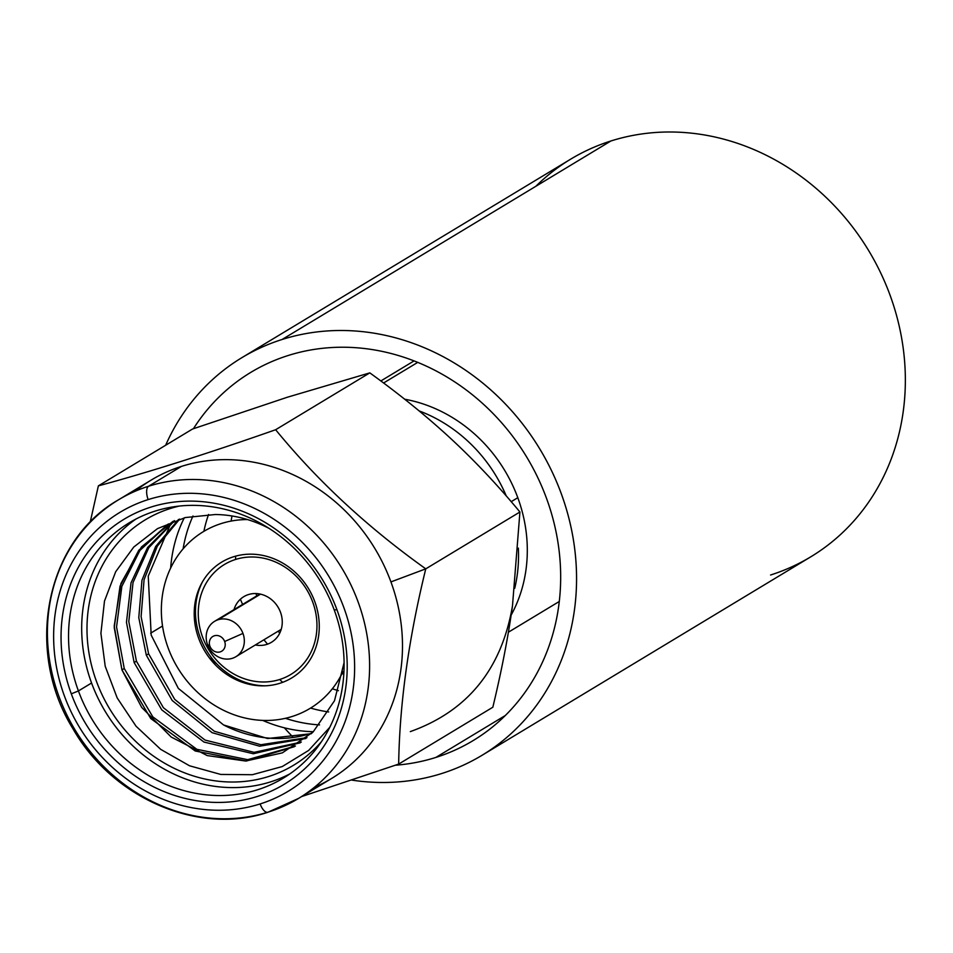 <?xml version="1.0" encoding="UTF-8"?>
<svg xmlns="http://www.w3.org/2000/svg" width="953" height="953" viewBox="0 0 953 953"><rect width="100%" height="100%" fill="white"/><g stroke="black" fill="none" stroke-linecap="round" stroke-linejoin="round"><path stroke-width="1.43" d="M343.056 671.46A103.234 92.37 58.9 0 1 253.951 719.646A103.234 92.37 58.9 0 1 168.193 648.052A103.234 92.37 58.9 0 1 247.506 519.564M314.788 601.629A67.675 60.551 -121.1 0 0 233.473 556.79A67.675 60.551 -121.1 0 0 198.689 638.391A67.675 60.551 -121.1 0 0 280.003 683.241A67.675 60.551 -121.1 0 0 314.788 601.629M338.41 690.687A143.379 128.286 58.9 0 1 332.347 688.757A143.379 128.286 58.9 0 0 338.41 690.687M267.543 644.145A143.379 128.286 58.9 0 1 263.933 639.785A143.379 128.286 58.9 0 0 267.543 644.145M242.598 604.428A143.379 128.286 58.9 0 1 240.406 599.211A143.379 128.286 58.9 0 0 242.598 604.428M231.114 521.077A143.379 128.286 58.9 0 1 232.008 515.978A143.379 128.286 58.9 0 0 231.114 521.077M255.892 593.54A125.022 111.87 -121.1 0 0 256.822 595.839A125.022 111.87 -121.1 0 1 255.892 593.54M278.169 631.196A125.022 111.87 -121.1 0 0 279.765 633.09A125.022 111.87 -121.1 0 1 278.169 631.196M341.984 673.676A125.022 111.87 -121.1 0 0 342.663 673.866A125.022 111.87 -121.1 0 1 341.984 673.676M208.552 514.477A143.379 128.286 -121.1 0 0 203.882 531.345M310.583 708.079A143.379 128.286 -121.1 0 0 328.678 711.951M184.31 517.801A143.379 128.286 -121.1 0 0 170.658 568.036M262.635 720.385A143.379 128.286 -121.1 0 0 313.394 731.701M319.553 724.899A143.379 128.286 58.9 0 1 285.423 718.312M183.107 548.857A143.379 128.286 58.9 0 1 192.982 515.978M404.668 399.212A143.379 128.286 58.9 0 1 517.801 497.692L511.213 501.683L517.801 497.692A143.379 128.286 58.9 0 1 511.153 615.09M506.246 495.929A143.379 128.286 -121.1 0 0 419.153 410.922A143.379 128.286 58.9 0 1 506.246 495.929M514.727 588.299A143.379 128.286 -121.1 0 0 518.349 548.118A143.379 128.286 58.9 0 1 514.727 588.299M279.694 679.501A64.232 57.478 58.9 0 1 202.512 636.926A64.232 57.478 58.9 0 1 235.534 559.471A64.232 57.478 58.9 0 1 312.703 602.034A64.232 57.478 58.9 0 1 279.694 679.501L282.624 682.336L279.694 679.501A64.232 57.478 -121.1 0 0 312.703 602.034A64.232 57.478 -121.1 0 0 235.534 559.471A64.232 57.478 -121.1 0 0 202.512 636.926A64.232 57.478 -121.1 0 0 279.694 679.501M255.356 644.967A26.672 23.861 -121.1 0 0 280.492 612.243A26.672 23.861 -121.1 0 0 256.512 593.576A26.672 23.861 -121.1 0 0 234.009 609.61M265.268 685.815A69.39 62.088 58.9 0 1 206.432 650.387A69.39 62.088 58.9 0 1 202.489 581.818M235.641 556.147L235.534 559.471L235.641 556.147M148.144 499.598A162.868 145.738 58.9 0 1 343.83 607.526A162.868 145.738 58.9 0 1 260.121 803.951A162.868 145.738 58.9 0 1 64.423 696.012A162.868 145.738 58.9 0 1 148.144 499.598A11.472 5.003 -107.6 0 1 148.585 486.233A174.339 156.006 58.9 0 1 350.859 584.773A174.339 156.006 58.9 0 1 298.623 798.376A174.339 156.006 -121.1 0 0 350.859 584.773A174.339 156.006 -121.1 0 0 148.585 486.233A11.472 5.003 72.4 0 0 148.144 499.598A162.868 145.738 -121.1 0 0 64.423 696.012A162.868 145.738 -121.1 0 0 260.121 803.951A162.868 145.738 -121.1 0 0 343.83 607.526A162.868 145.738 -121.1 0 0 148.144 499.598M336.945 609.717A154.839 138.554 -121.1 0 0 150.896 507.103A154.839 138.554 -121.1 0 0 71.308 693.832A154.839 138.554 -121.1 0 0 257.358 796.446A154.839 138.554 -121.1 0 0 336.945 609.717A154.839 138.554 -121.1 0 0 150.896 507.103A154.839 138.554 -121.1 0 0 71.308 693.832L78.42 690.949A149.109 133.42 58.9 0 1 155.065 511.13A149.109 133.42 58.9 0 1 334.217 609.944L336.945 609.717L334.217 609.944A149.109 133.42 58.9 0 1 257.584 789.763A149.109 133.42 58.9 0 1 78.42 690.949L71.308 693.832A154.839 138.554 -121.1 0 0 257.358 796.446A154.839 138.554 -121.1 0 0 336.945 609.717M268.448 812.016A11.472 5.003 -107.6 0 1 267.972 812.242A11.472 5.003 -107.6 0 1 260.121 803.951A11.472 5.003 72.4 0 0 267.972 812.242A11.472 5.003 72.4 0 0 268.448 812.016A174.339 156.006 -121.1 0 0 298.623 798.376L267.972 812.242C198.867 835.662 112.585 798.626 72.869 728.604C24.147 650.077 45.804 540.982 118.41 499.872A174.339 156.006 58.9 0 1 148.585 486.233A174.339 156.006 -121.1 0 0 118.41 499.872A174.339 156.006 -121.1 0 0 66.162 713.487A174.339 156.006 -121.1 0 0 268.448 812.016M118.41 499.872L151.289 480.026A174.339 156.006 58.9 0 1 181.463 466.386L148.585 486.233L181.463 466.386A174.339 156.006 -121.1 0 0 135.529 491.081M425.765 568.846C408.611 638.82 399.581 703.898 398.664 764.092L301.613 796.577L398.664 764.092L492.832 707.233C501.54 671.079 508.092 637.319 512.476 605.941L519.921 511.999L425.765 568.846C408.611 638.82 399.581 703.898 398.664 764.092L492.832 707.233C501.54 671.079 508.092 637.319 512.476 605.941C501.552 669.28 467.494 711.176 410.302 731.606C467.494 711.176 501.552 669.28 512.476 605.941L519.921 511.999C498.026 485.518 475.047 461.097 450.96 438.737C426.813 416.413 399.76 394.459 369.812 372.873L287.282 397.258L192.542 429.017L98.373 485.863C149.323 472.057 208.421 453.342 275.643 429.732C317.552 480.979 367.584 527.354 425.765 568.846L519.921 511.999C498.026 485.518 475.047 461.097 450.96 438.737C426.813 416.413 399.76 394.459 369.812 372.873L275.643 429.732C317.552 480.979 367.584 527.354 425.765 568.846L390.933 581.914L425.765 568.846M314.371 787.321A174.339 156.006 -121.1 0 0 390.933 581.914A174.339 156.006 -121.1 0 0 181.463 466.386A174.339 156.006 58.9 0 1 390.933 581.914A174.339 156.006 58.9 0 1 331.501 778.53L298.623 798.376M287.318 718.919L285.924 718.193L287.318 718.919M284.316 727.794L293.167 737.467L284.316 727.794M209.291 657.796L217.046 664.17L209.291 657.796M228.196 673.64L233.973 678.703L228.196 673.64M236.344 679.846L233.962 677.249L236.344 679.846M195.484 613.494L194.281 610.158L195.484 613.494M183.452 548.451L183.452 546.867L183.452 548.451M90.178 522.244L98.373 485.863L192.542 429.017L287.282 397.258L369.812 372.873L275.643 429.732C208.421 453.342 149.323 472.057 98.373 485.863L90.178 522.244M162.534 626.002L150.669 633.173L162.534 626.002M78.42 690.949A149.109 133.42 -121.1 0 0 283.386 778.101A149.109 133.42 -121.1 0 0 334.217 609.944A149.109 133.42 -121.1 0 0 129.251 522.804A149.109 133.42 -121.1 0 0 78.42 690.949L91.571 683.015L78.42 690.949M289.831 773.919A149.109 133.42 58.9 0 1 91.571 683.015A149.109 133.42 58.9 0 1 135.957 519.04A149.109 133.42 58.9 0 0 91.571 683.015A149.109 133.42 58.9 0 0 289.831 773.919M179.2 506.091A143.379 128.286 -121.1 0 0 109.643 708.818A143.379 128.286 -121.1 0 0 321.435 741.684A143.379 128.286 -121.1 0 1 109.643 708.818A143.379 128.286 -121.1 0 1 179.2 506.091M329.798 727.294L308.653 750.428L282.255 766.557L252.307 774.718L220.727 774.432L189.528 765.783L160.7 749.356L136.065 726.234L117.183 697.93L105.211 666.278L100.911 633.292L104.485 601.093L115.694 571.729L133.754 547.058L157.483 528.629L185.299 517.562L215.39 514.513A127.893 114.431 58.9 0 1 269.008 528.343A127.893 114.431 -121.1 0 0 215.39 514.513L185.299 517.562L157.483 528.629L133.754 547.058L115.694 571.729L104.485 601.093L100.911 633.292L105.211 666.278L117.183 697.93L136.065 726.234L160.7 749.356L189.528 765.783L220.727 774.432L252.307 774.718L282.255 766.557L308.653 750.428L329.798 727.294M173.029 521.327L141.497 546.939L120.948 583.439L114.205 626.038L121.948 669.899L141.687 707.412L171.206 737.038L207.218 755.574L245.707 761.042L282.362 752.858L313.108 731.987L334.491 700.753L344.093 662.621M170.67 523.757L148.251 576.112L151.182 635.103L178.33 688.388L223.55 724.947L267.579 738.515L311.357 733.703L267.579 738.515L223.55 724.947A127.893 114.431 58.9 0 0 311.988 733.083M306.985 737.622L260.812 744.746L214.27 731.225L174.709 699.371L148.608 653.806L146.309 655.188L138.781 617.627L141.961 580.294L155.625 546.545L178.592 519.421L155.625 546.545L141.961 580.294L138.781 617.627L146.309 655.188L172.219 700.526L212.138 732.69L259.573 746.199L305.937 738.492M134.135 662.549L136.434 661.156L163.404 707.722L205.074 740.088L254.129 752.346L301.339 742.042L254.129 752.346L205.074 740.088L163.404 707.722L136.434 661.156L134.135 662.549L126.463 622.285L131.037 582.807L147.608 547.499L174.387 520.612L147.608 547.499L131.037 582.807L126.463 622.285L134.135 662.549L161.748 709.854L203.978 742.065L253.331 753.752L300.255 742.828M168.097 524.138L138.781 550.286L120.03 586.214L114.229 627.574L121.948 669.899L124.247 668.506L152.814 716.87L196.854 749.308L247.72 759.66L295.442 746.02L247.72 759.66L196.854 749.308L152.814 716.87L124.247 668.506L121.948 669.899L150.765 718.55L195.222 751L246.458 761.006L294.298 746.723M148.608 653.806L141.104 616.674L144.07 579.734L157.293 546.224L179.664 519.099L157.293 546.224L144.07 579.734L141.104 616.674L148.608 653.806L146.309 655.188M124.247 668.506L116.552 626.943L121.853 586.357L139.9 550.453L168.514 523.912M136.434 661.156L128.798 621.57L133.039 582.497L148.811 547.701L174.518 520.791M417.724 362.378L383.571 382.999L417.724 362.378M441.787 773.502A232.27 207.837 58.9 0 1 351.967 780.126A232.27 207.837 -121.1 0 0 441.787 773.502A232.27 207.837 -121.1 0 0 481.992 755.324A232.27 207.837 -121.1 0 0 551.584 470.758A232.27 207.837 -121.1 0 0 282.1 339.482A232.27 207.837 58.9 0 1 561.174 493.404A232.27 207.837 58.9 0 1 441.787 773.502M165.655 445.242A232.27 207.837 58.9 0 1 282.1 339.482A232.27 207.837 -121.1 0 0 241.895 357.661A232.27 207.837 -121.1 0 0 165.655 445.242M435.878 757.432A215.056 192.435 -121.1 0 0 546.414 498.074A215.056 192.435 -121.1 0 0 288.02 355.552A215.056 192.435 -121.1 0 0 193.435 428.695A215.056 192.435 -121.1 0 1 250.794 372.385A215.056 192.435 -121.1 0 1 288.02 355.552A215.056 192.435 -121.1 0 1 537.54 477.108A215.056 192.435 -121.1 0 1 473.105 740.6A215.056 192.435 -121.1 0 1 435.878 757.432L505.328 715.5L435.878 757.432A215.056 192.435 -121.1 0 1 395.4 765.223A215.056 192.435 -121.1 0 0 435.878 757.432M241.895 357.661L570.692 159.151A232.27 207.837 58.9 0 1 610.885 140.984L282.1 339.482L610.885 140.984A232.27 207.837 58.9 0 1 880.369 272.248A232.27 207.837 58.9 0 1 810.777 556.826L481.992 755.324M535.884 186.264A232.27 207.837 58.9 0 1 610.885 140.984A232.27 207.837 58.9 0 1 889.959 294.906A232.27 207.837 58.9 0 1 770.572 575.004M224.658 641.5A8.601 7.695 58.9 0 1 220.238 651.876A8.601 7.695 58.9 0 1 209.898 646.17A8.601 7.695 58.9 0 1 214.33 635.794A8.601 7.695 58.9 0 1 224.658 641.5L242.967 633.411A20.644 18.476 -121.1 0 0 218.154 619.724A20.644 18.476 -121.1 0 0 214.58 621.344A20.644 18.476 -121.1 0 0 207.54 644.633A20.644 18.476 -121.1 0 0 232.353 658.309A20.644 18.476 -121.1 0 0 235.927 656.688A20.644 18.476 -121.1 0 0 242.967 633.411A20.644 18.476 58.9 0 1 232.353 658.309A20.644 18.476 58.9 0 1 207.54 644.633L209.898 646.17A8.601 7.695 -121.1 0 0 220.238 651.876A8.601 7.695 -121.1 0 0 224.658 641.5A8.601 7.695 -121.1 0 0 214.33 635.794A8.601 7.695 -121.1 0 0 209.898 646.17L207.54 644.633A20.644 18.476 58.9 0 1 218.154 619.724L260.538 594.148L218.154 619.724A20.644 18.476 58.9 0 1 242.967 633.411L224.658 641.5M380.831 380.962L414.043 360.913M508.414 632.196L559.292 601.474M259.871 594.005L214.58 621.344M235.927 656.688L281.218 629.349"/></g></svg>
